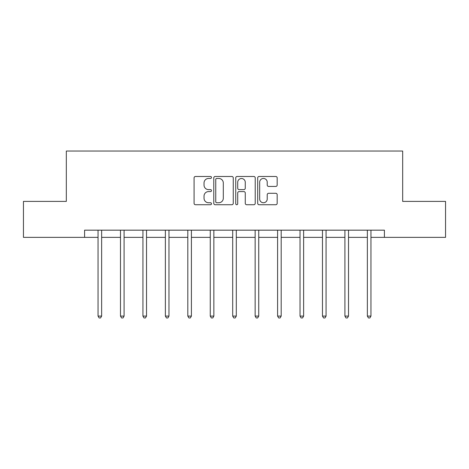 <?xml version="1.0" encoding="UTF-8"?>
<svg xmlns="http://www.w3.org/2000/svg" width="469" height="469" viewBox="0 0 469 469"><rect width="100%" height="100%" fill="white"/><g stroke="black" fill="none" stroke-linecap="round" stroke-linejoin="round"><path stroke-width="0.7" d="M211.484 177.475A0.991 0.991 0 0 0 210.493 176.485L195.491 176.485A1.413 1.413 0 0 0 194.078 177.898L194.078 203.317A1.413 1.413 0 0 0 195.491 204.73L210.493 204.73A0.991 0.991 0 0 0 211.484 203.739A0.991 0.991 0 0 0 210.493 202.749L208.553 202.749A4.52 4.52 0 0 1 204.033 198.235L204.033 196.112A4.52 4.52 0 0 1 208.553 191.592L210.493 191.592A0.991 0.991 0 0 0 211.484 190.607A0.991 0.991 0 0 0 210.493 189.617L208.553 189.617A4.52 4.52 0 0 1 204.033 185.097L204.033 182.98A4.52 4.52 0 0 1 208.553 178.46L210.493 178.46A0.991 0.991 0 0 0 211.484 177.475M275.772 186.439A1.413 1.413 0 0 0 277.179 185.026L277.179 177.898A1.413 1.413 0 0 0 275.772 176.485L259.105 176.485A1.413 1.413 0 0 0 257.692 177.898L257.692 203.317A1.413 1.413 0 0 0 259.105 204.73L275.772 204.73A1.413 1.413 0 0 0 277.179 203.317L277.179 194.699A1.413 1.413 0 0 0 275.772 193.292L268.637 193.292A1.413 1.413 0 0 0 267.224 194.699L267.224 198.973A3.775 3.775 0 0 1 263.449 202.749A3.775 3.775 0 0 1 259.674 198.973L259.674 182.242A3.775 3.775 0 0 1 263.449 178.46A3.775 3.775 0 0 1 267.224 182.242L267.224 185.026A1.413 1.413 0 0 0 268.637 186.439L275.772 186.439M84.59 237.361L23.45 237.361L23.45 201.394L66.322 201.394L66.322 151.041L402.678 151.041L402.678 201.394L445.55 201.394L445.55 237.361L384.41 237.361L384.41 230.168L84.59 230.168L84.59 237.361L98.044 237.361M233.263 177.898A1.413 1.413 0 0 0 231.85 176.485L215.189 176.485A1.413 1.413 0 0 0 213.776 177.898L213.776 203.317A1.413 1.413 0 0 0 215.189 204.73L231.85 204.73A1.413 1.413 0 0 0 233.263 203.317L233.263 177.898M237.15 176.485L253.811 176.485A1.413 1.413 0 0 1 255.224 177.898L255.224 203.317A1.413 1.413 0 0 1 253.811 204.73L246.682 204.73A1.413 1.413 0 0 1 245.269 203.317L245.269 193.005A1.413 1.413 0 0 0 243.857 191.592L239.126 191.592A1.413 1.413 0 0 0 237.713 193.005L237.713 203.739A0.991 0.991 0 0 1 236.722 204.73A0.991 0.991 0 0 1 235.737 203.739L235.737 177.898A1.413 1.413 0 0 1 237.15 176.485M101.638 237.361L120.486 237.361M124.086 237.361L142.928 237.361M146.527 237.361L165.375 237.361M168.969 237.361L187.817 237.361M191.411 237.361L210.259 237.361M213.858 237.361L232.7 237.361M236.3 237.361L255.142 237.361M258.741 237.361L277.589 237.361M281.183 237.361L300.031 237.361M303.625 237.361L322.473 237.361M326.072 237.361L344.914 237.361M348.514 237.361L367.362 237.361M370.956 237.361L384.41 237.361M216.742 178.46A0.991 0.991 0 0 0 215.752 179.451L215.752 201.764A0.991 0.991 0 0 0 216.742 202.749L218.788 202.749A4.52 4.52 0 0 0 223.308 198.235L223.308 182.98A4.52 4.52 0 0 0 218.788 178.46L216.742 178.46M245.269 182.312A3.775 3.775 0 0 0 241.488 178.531A3.775 3.775 0 0 0 237.713 182.312L237.713 188.204A1.413 1.413 0 0 0 239.126 189.617L243.857 189.617A1.413 1.413 0 0 0 245.269 188.204L245.269 182.312M101.832 230.168L101.744 230.379A1.436 1.436 0 0 0 101.638 230.918L101.638 316.088L98.044 316.088L98.044 230.918A1.436 1.436 0 0 0 97.939 230.379L97.857 230.168M101.638 316.088L100.559 317.959L99.123 317.959L98.044 316.088M124.273 230.168L124.185 230.379A1.436 1.436 0 0 0 124.086 230.918L124.086 316.088L120.486 316.088L120.486 230.918A1.436 1.436 0 0 0 120.381 230.379L120.299 230.168M124.086 316.088L123.007 317.959L121.565 317.959L120.486 316.088M146.715 230.168L146.633 230.379A1.436 1.436 0 0 0 146.527 230.918L146.527 316.088L142.928 316.088L142.928 230.918A1.436 1.436 0 0 0 142.828 230.379L142.74 230.168M146.527 316.088L145.449 317.959L144.006 317.959L142.928 316.088M169.157 230.168L169.075 230.379A1.436 1.436 0 0 0 168.969 230.918L168.969 316.088L165.375 316.088L165.375 230.918A1.436 1.436 0 0 0 165.27 230.379L165.182 230.168M168.969 316.088L167.89 317.959L166.454 317.959L165.375 316.088M191.604 230.168L191.516 230.379A1.436 1.436 0 0 0 191.411 230.918L191.411 316.088L187.817 316.088L187.817 230.918A1.436 1.436 0 0 0 187.711 230.379L187.629 230.168M191.411 316.088L190.332 317.959L188.896 317.959L187.817 316.088M214.046 230.168L213.958 230.379A1.436 1.436 0 0 0 213.858 230.918L213.858 316.088L210.259 316.088L210.259 230.918A1.436 1.436 0 0 0 210.153 230.379L210.071 230.168M213.858 316.088L212.774 317.959L211.337 317.959L210.259 316.088M236.487 230.168L236.399 230.379A1.436 1.436 0 0 0 236.3 230.918L236.3 316.088L232.7 316.088L232.7 230.918A1.436 1.436 0 0 0 232.601 230.379L232.513 230.168M236.3 316.088L235.221 317.959L233.779 317.959L232.7 316.088M258.929 230.168L258.847 230.379A1.436 1.436 0 0 0 258.741 230.918L258.741 316.088L255.142 316.088L255.142 230.918A1.436 1.436 0 0 0 255.042 230.379L254.954 230.168M258.741 316.088L257.663 317.959L256.226 317.959L255.142 316.088M281.371 230.168L281.289 230.379A1.436 1.436 0 0 0 281.183 230.918L281.183 316.088L277.589 316.088L277.589 230.918A1.436 1.436 0 0 0 277.484 230.379L277.396 230.168M281.183 316.088L280.104 317.959L278.668 317.959L277.589 316.088M303.818 230.168L303.73 230.379A1.436 1.436 0 0 0 303.625 230.918L303.625 316.088L300.031 316.088L300.031 230.918A1.436 1.436 0 0 0 299.926 230.379L299.843 230.168M303.625 316.088L302.546 317.959L301.11 317.959L300.031 316.088M326.26 230.168L326.172 230.379A1.436 1.436 0 0 0 326.072 230.918L326.072 316.088L322.473 316.088L322.473 230.918A1.436 1.436 0 0 0 322.367 230.379L322.285 230.168M326.072 316.088L324.994 317.959L323.551 317.959L322.473 316.088M348.702 230.168L348.619 230.379A1.436 1.436 0 0 0 348.514 230.918L348.514 316.088L344.914 316.088L344.914 230.918A1.436 1.436 0 0 0 344.815 230.379L344.727 230.168M348.514 316.088L347.435 317.959L345.993 317.959L344.914 316.088M371.143 230.168L371.061 230.379A1.436 1.436 0 0 0 370.956 230.918L370.956 316.088L367.362 316.088L367.362 230.918A1.436 1.436 0 0 0 367.256 230.379L367.168 230.168M370.956 316.088L369.877 317.959L368.441 317.959L367.362 316.088"/></g></svg>
